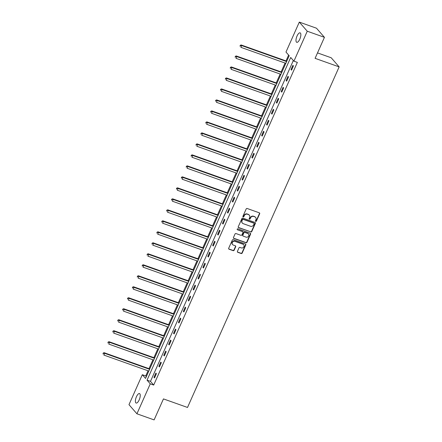 <?xml version="1.0" encoding="UTF-8"?>
<svg xmlns="http://www.w3.org/2000/svg" width="442" height="442" viewBox="0 0 442 442"><rect width="100%" height="100%" fill="white"/><g stroke="black" fill="none" stroke-linecap="round" stroke-linejoin="round"><path stroke-width="0.66" d="M255.725 221.409A0.541 0.492 139 0 0 256.41 221.094L259.681 213.746A0.773 0.702 139 0 0 259.316 212.817L247.172 208.497A0.773 0.702 139 0 0 246.188 208.95L242.918 216.298A0.541 0.492 139 0 0 243.172 216.95A0.541 0.492 139 0 0 243.862 216.63L244.288 215.679A2.47 2.243 139 0 1 247.432 214.237L248.443 214.597A2.47 2.243 139 0 1 249.614 217.575L249.194 218.525A0.541 0.492 139 0 0 249.448 219.177A0.541 0.492 139 0 0 250.139 218.862L250.559 217.912A2.47 2.243 139 0 1 253.702 216.47L254.714 216.829A2.47 2.243 139 0 1 255.89 219.807L255.465 220.757A0.541 0.492 139 0 0 255.725 221.409M255.448 221.138A0.541 0.492 139 0 0 256.194 220.851L259.465 213.503A0.773 0.702 139 0 0 259.465 212.889M242.901 216.674A0.541 0.492 139 0 0 243.647 216.387L244.072 215.436L244.288 215.679M249.172 218.906A0.541 0.492 139 0 0 249.923 218.619L250.343 217.668L250.559 217.912M136.44 396.728A5.028 1.862 109.6 0 1 139.501 393.568A5.028 1.862 109.6 0 1 139.191 399.883A5.028 1.862 109.6 0 1 136.13 403.043A5.028 1.862 109.6 0 1 136.44 396.728M297.046 36.006A5.028 1.862 109.6 0 1 300.107 32.846A5.028 1.862 109.6 0 1 299.798 39.161A5.028 1.862 109.6 0 1 296.737 42.316A5.028 1.862 109.6 0 1 297.046 36.006M237.42 251.371A0.773 0.702 139 0 0 237.79 252.299L241.194 253.515A0.773 0.702 139 0 0 242.177 253.062L245.813 244.901A0.773 0.702 139 0 0 245.443 243.973L233.299 239.652A0.773 0.702 139 0 0 232.315 240.1L228.685 248.26A0.773 0.702 139 0 0 229.05 249.194L233.166 250.658A0.773 0.702 139 0 0 234.149 250.205L235.702 246.713A0.773 0.702 139 0 0 235.337 245.785L233.299 245.056A2.061 1.873 139 0 1 232.558 242.15A2.061 1.873 139 0 1 234.945 241.354L242.94 244.199A2.061 1.873 139 0 1 243.675 247.106A2.061 1.873 139 0 1 241.293 247.901L239.962 247.426A0.773 0.702 139 0 0 238.978 247.879L237.42 251.371M299.311 22.1L316.494 28.211L324.439 37.338L315.091 58.333L339.147 66.891L187.513 407.463L163.457 398.905L154.109 419.9L136.926 413.789L128.981 404.662L142.313 374.722L145.534 378.418L289.201 55.742L285.98 52.046L299.311 22.1L307.256 31.222L293.924 61.167L290.703 57.466L147.037 380.148L150.258 383.844L136.926 413.789M324.439 37.338L307.256 31.222M293.339 60.493L150.473 381.369L153.694 385.065L297.361 62.388L293.924 61.167M153.694 385.065L150.258 383.844M250.774 232.006A0.773 0.702 139 0 0 251.752 231.553L255.388 223.392A0.773 0.702 139 0 0 255.023 222.464L242.873 218.144A0.773 0.702 139 0 0 241.896 218.597L238.26 226.757A0.773 0.702 139 0 0 238.625 227.685L250.559 231.757A0.773 0.702 139 0 0 251.537 231.31L255.172 223.149A0.773 0.702 139 0 0 255.172 222.541M250.597 234.149L246.968 242.31A0.773 0.702 139 0 1 245.984 242.757L233.84 238.442A0.773 0.702 139 0 1 233.47 237.509L235.028 234.017A0.773 0.702 139 0 1 236.011 233.564L240.934 235.315A0.773 0.702 139 0 0 241.918 234.868L242.951 232.547A0.773 0.702 139 0 0 242.581 231.619L237.453 229.796A0.541 0.492 139 0 1 237.26 229.033A0.541 0.492 139 0 1 237.884 228.823L250.233 233.216A0.773 0.702 139 0 1 250.597 234.149L250.382 233.901L246.752 242.061L246.968 242.31M339.147 66.891L331.202 57.764L317.511 52.896M292.88 65.339L291.002 69.565L291.538 70.184L293.422 65.957L292.88 65.339M287.991 76.328L286.107 80.56L286.643 81.173L288.527 76.947L287.991 76.328M283.095 87.323L281.211 91.549L281.753 92.163L283.631 87.936L283.095 87.323M278.2 98.312L276.322 102.538L276.858 103.157L278.742 98.931L278.2 98.312M273.311 109.301L271.427 113.528L271.963 114.146L273.847 109.92L273.311 109.301M268.416 120.296L266.532 124.522L267.073 125.136L268.951 120.909L268.416 120.296M263.52 131.285L261.642 135.512L262.178 136.13L264.062 131.898L263.52 131.285M258.631 142.274L256.747 146.501L257.283 147.12L259.167 142.893L258.631 142.274M253.736 153.263L251.852 157.49L252.393 158.109L254.272 153.882L253.736 153.263M248.84 164.258L246.962 168.485L247.498 169.098L249.376 164.872L248.84 164.258M243.951 175.247L242.067 179.474L242.603 180.093L244.487 175.866L243.951 175.247M239.056 186.237L237.172 190.463L237.708 191.082L239.592 186.855L239.056 186.237M234.161 197.231L232.282 201.458L232.818 202.071L234.696 197.845L234.161 197.231M229.271 208.221L227.387 212.447L227.923 213.061L229.807 208.834L229.271 208.221M224.376 219.21L222.492 223.437L223.028 224.055L224.912 219.829L224.376 219.21M219.481 230.199L217.602 234.426L218.138 235.045L220.017 230.818L219.481 230.199M214.591 241.194L212.707 245.42L213.243 246.034L215.127 241.807L214.591 241.194M209.696 252.183L207.812 256.41L208.348 257.029L210.232 252.802L209.696 252.183M204.801 263.172L202.922 267.399L203.458 268.018L205.337 263.791L204.801 263.172M199.906 274.162L198.027 278.394L198.563 279.007L200.447 274.78L199.906 274.162M195.016 285.156L193.132 289.383L193.668 289.996L195.552 285.77L195.016 285.156M190.121 296.146L188.237 300.372L188.778 300.991L190.657 296.764L190.121 296.146M185.226 307.135L183.347 311.361L183.883 311.98L185.767 307.754L185.226 307.135M180.336 318.129L178.452 322.356L178.988 322.969L180.872 318.743L180.336 318.129M175.441 329.119L173.557 333.345L174.098 333.964L175.977 329.732L175.441 329.119M170.546 340.108L168.667 344.335L169.203 344.953L171.087 340.727L170.546 340.108M165.656 351.097L163.772 355.329L164.308 355.943L166.192 351.716L165.656 351.097M160.761 362.092L158.877 366.319L159.413 366.932L161.297 362.705L160.761 362.092M155.866 373.081L153.987 377.308L154.523 377.927L156.402 373.7L155.866 373.081M288.615 55.068L286.007 60.919M285.062 63.046L281.118 71.908M280.167 74.035L276.222 82.897M275.272 85.03L271.327 93.892M270.382 96.019L266.438 104.881M265.487 107.008L261.542 115.87M260.592 118.003L256.647 126.865M255.703 128.992L251.752 137.854M250.807 139.981L246.863 148.843M245.912 150.971L241.967 159.833M241.023 161.965L237.072 170.827M236.127 172.955L232.183 181.817M231.232 183.944L227.287 192.806M226.337 194.939L222.392 203.801M221.448 205.928L217.503 214.79M216.552 216.917L212.608 225.779M211.657 227.906L207.712 236.768M206.768 238.901L202.823 247.763M201.872 249.89L197.928 258.752M196.977 260.879L193.032 269.742M192.088 271.874L188.143 280.736M187.193 282.863L183.248 291.726M182.297 293.853L178.353 302.715M177.408 304.842L173.457 313.704M172.513 315.837L168.568 324.699M167.617 326.826L163.673 335.688M162.728 337.815L158.777 346.677M157.833 348.81L153.888 357.672M152.938 359.799L148.993 368.661M148.048 370.788L145.75 375.943L146.335 376.617M145.75 375.943L142.313 374.722M150.473 381.369L147.037 380.148M291.002 69.565L291.703 69.814M286.107 80.56L286.808 80.809M281.211 91.549L281.913 91.798M276.322 102.538L277.023 102.787M271.427 113.528L272.128 113.776M266.532 124.522L267.233 124.771M261.642 135.512L262.338 135.76M256.747 146.501L257.448 146.75M251.852 157.49L252.553 157.744M246.962 168.485L247.658 168.733M242.067 179.474L242.768 179.723M237.172 190.463L237.873 190.712M232.282 201.458L232.978 201.707M227.387 212.447L228.089 212.696M222.492 223.437L223.193 223.685M217.602 234.426L218.298 234.68M212.707 245.42L213.409 245.669M207.812 256.41L208.513 256.658M202.922 267.399L203.618 267.648M198.027 278.394L198.729 278.642M193.132 289.383L193.834 289.632M188.237 300.372L188.938 300.621M183.347 311.361L184.049 311.616M178.452 322.356L179.154 322.605M173.557 333.345L174.258 333.594M168.667 344.335L169.363 344.583M163.772 355.329L164.474 355.578M158.877 366.319L159.579 366.567M153.987 377.308L154.683 377.556M255.592 217.42L255.377 217.171A2.47 2.243 139 0 0 254.504 216.58L254.714 216.829M250.343 217.668A2.47 2.243 139 0 1 253.487 216.221L254.504 216.58M249.316 215.188L249.1 214.939A2.47 2.243 139 0 0 248.227 214.348L248.443 214.597M244.072 215.436A2.47 2.243 139 0 1 247.216 213.989L248.227 214.348M238.26 227.365A0.773 0.702 139 0 0 238.415 227.442L250.559 231.757M254.106 223.818A0.541 0.492 139 0 0 253.846 223.166L243.188 219.376A0.541 0.492 139 0 0 242.498 219.691L242.05 220.696A2.47 2.243 139 0 0 243.227 223.674L250.515 226.265A2.47 2.243 139 0 0 253.658 224.823L254.106 223.818M254.04 223.298L253.824 223.05A0.541 0.492 139 0 0 253.631 222.923L253.846 223.166M242.354 223.083L242.139 222.834A2.47 2.243 139 0 1 241.84 220.447L242.282 219.447A0.541 0.492 139 0 1 242.973 219.127L253.631 222.923M233.475 238.116A0.773 0.702 139 0 0 233.625 238.194L245.769 242.514A0.773 0.702 139 0 0 246.752 242.061M242.857 231.801L242.641 231.558A0.773 0.702 139 0 0 242.365 231.37L237.453 229.796M246.045 237.133A2.061 1.873 139 0 0 248.426 233.928A2.061 1.873 139 0 0 247.691 233.437L244.879 232.431A0.773 0.702 139 0 0 243.896 232.884L242.862 235.199A0.773 0.702 139 0 0 243.227 236.133L246.045 237.133M248.426 233.928L248.211 233.685A2.061 1.873 139 0 0 247.476 233.188L247.691 233.437M242.956 235.945L242.741 235.702A0.773 0.702 139 0 1 242.647 234.956L243.68 232.636A0.773 0.702 139 0 1 244.664 232.188L247.476 233.188M250.382 233.901A0.773 0.702 139 0 0 250.382 233.293M243.669 244.697L243.454 244.448A2.061 1.873 139 0 0 242.724 243.956L242.94 244.199M232.564 244.559L232.348 244.315A2.061 1.873 139 0 1 234.73 241.111L242.724 243.956M228.685 248.874A0.773 0.702 139 0 0 228.834 248.945L232.951 250.41A0.773 0.702 139 0 0 233.934 249.962L235.492 246.465A0.773 0.702 139 0 0 235.487 245.857M237.426 251.979A0.773 0.702 139 0 0 237.575 252.056L240.978 253.266A0.773 0.702 139 0 0 241.962 252.813L245.597 244.653A0.773 0.702 139 0 0 245.597 244.045M286.775 61.189L241.15 44.962L241.686 45.576L240.901 47.338L285.825 63.316M286.609 61.56L241.686 45.576L240.183 45.355L240.083 46.311L240.393 45.603M240.183 45.355L241.15 44.962M281.88 72.179L236.255 55.952L236.79 56.57L236.006 58.327L280.935 74.311M281.72 72.549L236.79 56.57L235.288 56.349L235.188 57.3L235.503 56.593M235.288 56.349L236.255 55.952M276.985 83.173L231.359 66.941L231.901 67.56L231.116 69.322L276.04 85.3M276.825 83.538L231.901 67.56L230.392 67.339L230.293 68.289L230.608 67.587M230.392 67.339L231.359 66.941M272.095 94.163L226.47 77.936L227.006 78.549L226.221 80.311L271.145 96.29M271.929 94.533L227.006 78.549L225.503 78.328L225.403 79.278L225.713 78.577M225.503 78.328L226.47 77.936M267.2 105.152L221.575 88.925L222.111 89.544L221.326 91.301L266.255 107.284M267.034 105.522L222.111 89.544L220.608 89.323L220.508 90.273L220.823 89.566M220.608 89.323L221.575 88.925M262.305 116.147L216.679 99.914L217.215 100.533L216.436 102.295L261.36 118.274M262.145 116.511L217.215 100.533L215.713 100.312L215.613 101.262L215.928 100.555M215.713 100.312L216.679 99.914M257.415 127.136L211.79 110.903L212.326 111.522L211.541 113.285L256.465 129.263M257.25 127.5L212.326 111.522L210.817 111.301L210.723 112.251L211.033 111.55M210.817 111.301L211.79 110.903M252.52 138.125L206.895 121.898L207.431 122.511L206.646 124.274L251.57 140.252M252.354 138.495L207.431 122.511L205.928 122.29L205.828 123.246L206.143 122.539M205.928 122.29L206.895 121.898M247.625 149.114L202 132.887L202.535 133.506L201.756 135.263L246.68 151.247M247.465 149.484L202.535 133.506L201.033 133.285L200.933 134.235L201.248 133.528M201.033 133.285L202 132.887M242.735 160.109L197.11 143.877L197.646 144.495L196.861 146.258L241.785 162.236M242.57 160.474L197.646 144.495L196.137 144.274L196.044 145.225L196.353 144.523M196.137 144.274L197.11 143.877M237.84 171.098L192.215 154.871L192.751 155.485L191.966 157.247L236.89 173.225M237.674 171.463L192.751 155.485L191.248 155.264L191.148 156.214L191.463 155.512M191.248 155.264L192.215 154.871M232.945 182.087L187.32 165.861L187.856 166.474L187.071 168.236L232 184.22M232.785 182.458L187.856 166.474L186.353 166.253L186.253 167.209L186.568 166.501M186.353 166.253L187.32 165.861M228.055 193.082L182.43 176.85L182.966 177.469L182.181 179.231L227.105 195.209M227.89 193.447L182.966 177.469L181.458 177.248L181.358 178.198L181.673 177.491M181.458 177.248L182.43 176.85M223.16 204.071L177.535 187.839L178.071 188.458L177.286 190.22L222.21 206.199M222.995 204.436L178.071 188.458L176.568 188.237L176.468 189.187L176.783 188.485M176.568 188.237L177.535 187.839M218.265 215.061L172.64 198.834L173.176 199.447L172.391 201.209L217.32 217.188M218.105 215.431L173.176 199.447L171.673 199.226L171.573 200.176L171.888 199.475M171.673 199.226L172.64 198.834M213.375 226.05L167.745 209.823L168.286 210.442L167.501 212.199L212.425 228.183M213.21 226.42L168.286 210.442L166.778 210.221L166.678 211.171L166.993 210.464M166.778 210.221L167.745 209.823M208.48 237.045L162.855 220.812L163.391 221.431L162.606 223.193L207.53 239.172M208.315 237.409L163.391 221.431L161.888 221.21L161.789 222.16L162.098 221.459M161.888 221.21L162.855 220.812M203.585 248.034L157.96 231.807L158.496 232.42L157.711 234.183L202.64 250.161M203.425 248.398L158.496 232.42L156.993 232.199L156.893 233.149L157.208 232.448M156.993 232.199L157.96 231.807M198.69 259.023L153.065 242.796L153.606 243.409L152.822 245.172L197.745 261.156M198.53 259.393L153.606 243.409L152.098 243.188L151.998 244.144L152.313 243.437M152.098 243.188L153.065 242.796M193.8 270.018L148.175 253.785L148.711 254.404L147.926 256.167L192.85 272.145M193.635 270.382L148.711 254.404L147.208 254.183L147.109 255.133L147.418 254.426M147.208 254.183L148.175 253.785M188.905 281.007L143.28 264.775L143.816 265.393L143.031 267.156L187.96 283.134M188.74 281.372L143.816 265.393L142.313 265.172L142.213 266.123L142.528 265.421M142.313 265.172L143.28 264.775M184.01 291.996L138.385 275.769L138.926 276.383L138.142 278.145L183.065 294.123M183.85 292.366L138.926 276.383L137.418 276.162L137.318 277.112L137.633 276.41M137.418 276.162L138.385 275.769M179.12 302.985L133.495 286.759L134.031 287.377L133.246 289.134L178.17 305.118M178.955 303.356L134.031 287.377L132.528 287.156L132.429 288.107L132.738 287.399M132.528 287.156L133.495 286.759M174.225 313.98L128.6 297.748L129.136 298.367L128.351 300.129L173.275 316.107M174.06 314.345L129.136 298.367L127.633 298.146L127.534 299.096L127.849 298.394M127.633 298.146L128.6 297.748M169.33 324.969L123.705 308.743L124.241 309.356L123.462 311.118L168.385 327.097M169.17 325.334L124.241 309.356L122.738 309.135L122.638 310.085L122.953 309.383M122.738 309.135L123.705 308.743M164.441 335.959L118.815 319.732L119.351 320.345L118.566 322.108L163.49 338.091M164.275 336.329L119.351 320.345L117.843 320.124L117.749 321.08L118.058 320.373M117.843 320.124L118.815 319.732M159.545 346.953L113.92 330.721L114.456 331.34L113.671 333.102L158.595 349.081M159.38 347.318L114.456 331.34L112.953 331.119L112.854 332.069L113.169 331.362M112.953 331.119L113.92 330.721M154.65 357.943L109.025 341.71L109.561 342.329L108.776 344.091L153.706 360.07M154.49 358.307L109.561 342.329L108.058 342.108L107.959 343.058L108.273 342.357M108.058 342.108L109.025 341.71M149.761 368.932L104.135 352.705L104.671 353.318L103.887 355.081L148.81 371.059M149.595 369.302L104.671 353.318L103.163 353.097L103.063 354.048L103.378 353.346M103.163 353.097L104.135 352.705"/></g></svg>
